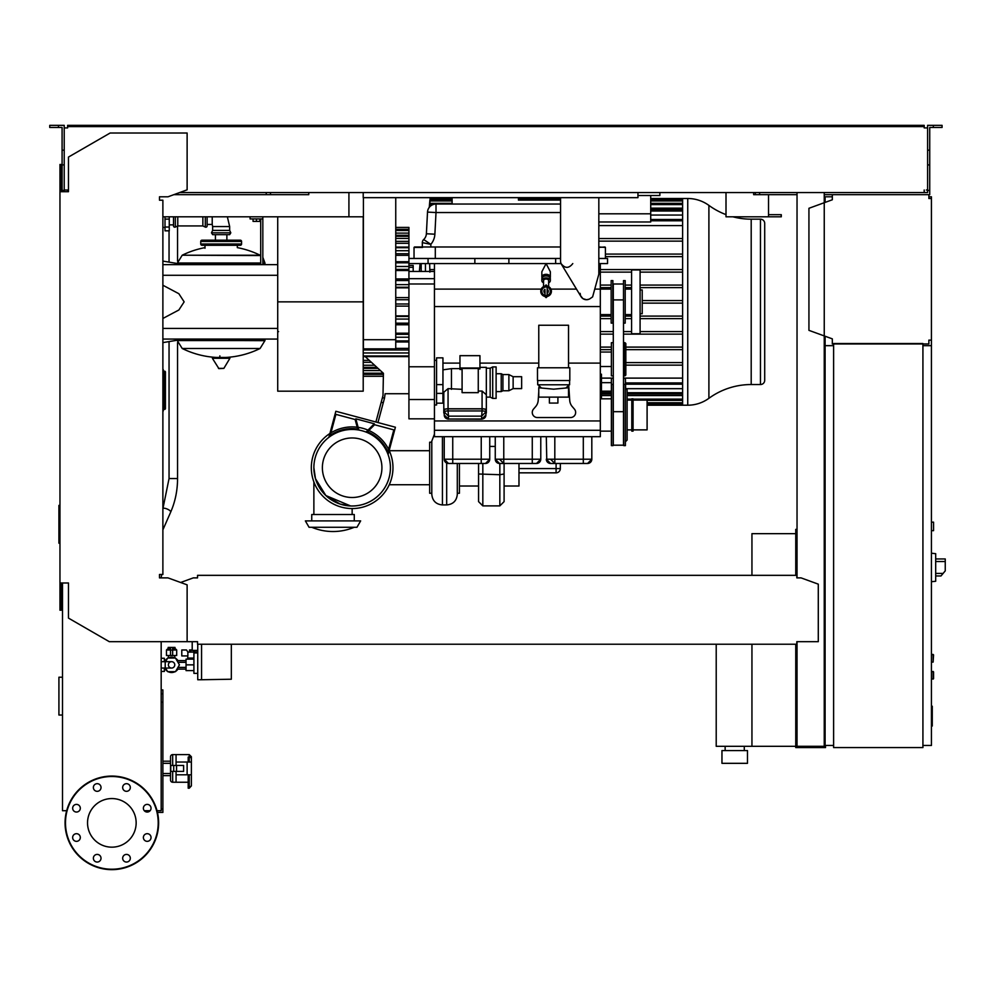 <?xml version="1.0" encoding="UTF-8"?>
<svg xmlns="http://www.w3.org/2000/svg" width="995" height="995" viewBox="0 0 995 995"><rect width="100%" height="100%" fill="white"/><g stroke="black" fill="none" stroke-linecap="round" stroke-linejoin="round"><path stroke-width="1.49" d="M797.032 534.079L795.751 534.079L795.751 575.334M795.751 644.238L795.751 747.581L825.527 747.581L825.527 745.454M751.946 644.238L751.946 746.312L795.751 746.312M751.946 575.334L751.946 533.656L795.751 533.656M725.144 750.566L725.144 746.312M744.285 750.566L744.285 746.312M721.96 763.327L721.96 750.566L747.481 750.566L747.481 763.327L721.96 763.327M716.213 644.238L716.213 746.312L751.946 746.312M933.559 654.872L933.123 662.098L933.559 654.872L931.432 654.436L933.123 654.436L933.123 662.098L931.432 662.098M832.33 196.799L825.104 196.799L825.104 202.408M825.104 336.235L825.104 745.454L833.611 745.454M922.925 745.454L931.432 745.454L931.432 340.128L928.87 340.128L928.87 343.959L832.33 343.959L832.33 338.86L808.935 330.352L808.935 208.291L832.33 199.771L832.33 194.672L928.87 194.672L928.87 198.502L931.432 198.502L931.432 196.799L928.87 196.799M277.717 330.775A0.846 0.846 0 0 0 278.575 331.633M650.718 199.684L682.62 199.684L682.62 198.502L687.744 198.502A35.907 35.907 0 0 1 708.9 205.393A71.827 71.827 0 0 0 726.002 214.609M732.867 216.798A71.827 71.827 0 0 0 751.2 219.174L751.2 384.543L760.454 384.543A4.254 4.254 0 0 0 764.707 380.289L764.707 223.427A4.254 4.254 0 0 0 760.454 219.174L760.454 384.543M708.9 205.393L708.9 398.311A71.827 71.827 0 0 1 751.2 384.543M708.9 398.311A35.907 35.907 0 0 1 687.744 405.201L687.744 198.502M682.62 199.696L682.62 405.201L647.098 405.201M425.45 263.575L425.45 271.448M421.196 263.575L421.196 271.448M434.442 269.57L429.952 269.57L429.877 272.12L429.653 263.575M430.014 199.784L429.653 206.885M429.915 199.784L429.255 207.383M598.828 213.813L650.718 213.813L650.718 221.984L598.828 221.984M682.62 241.126L598.828 241.126M518.98 472.836L556.093 472.836A4.254 4.254 0 0 0 560.334 468.583L560.334 463.471M626.601 388.672L682.62 388.672M601.465 395.55L611.378 395.55M627.111 395.55L682.62 395.55M682.62 365.14L625.843 365.14M682.62 362.59L625.843 362.59M682.62 334.133L623.504 334.133M613.293 334.133L600.321 334.133M682.62 331.584L640.083 331.584M631.576 331.584L623.504 331.584M613.293 331.584L600.321 331.584M682.62 318.636L640.083 318.636M631.576 318.636L625.196 318.636M611.166 318.636L600.321 318.636M682.62 316.087L640.083 316.087M631.576 316.087L625.196 316.087M611.166 316.087L600.321 316.087M682.62 349.643L625.843 349.643M611.378 349.643L600.321 349.643M682.62 347.093L625.843 347.093M611.378 347.093L600.321 347.093M682.62 303.127L642.21 303.127M682.62 300.577L642.21 300.577M601.465 378.112L613.293 378.112M623.504 378.112L682.62 378.112M682.62 238.564L598.828 238.564M682.62 269.57L600.321 269.57M682.62 272.12L640.083 272.12M631.576 272.12L600.321 272.12M682.62 287.63L640.083 287.63L682.62 287.63M631.576 287.63L625.196 287.63L631.576 287.63M611.166 287.63L600.321 287.63L611.166 287.63M682.62 285.08L640.083 285.08M631.576 285.08L625.196 285.08M611.166 285.08L600.321 285.08M682.62 254.073L605.42 254.073M682.62 256.623L605.42 256.623M682.62 225.591L598.828 225.591M682.62 208.166L650.718 208.166M682.62 215.044L650.718 215.044M560.558 200.094L518.445 200.094L518.445 197.657M452.103 197.657L452.103 204.037M650.718 195.53L650.718 213.813M637.957 195.53L659.859 195.53L659.859 192.545M59.961 505.385L58.916 505.385L58.916 543.195L59.961 543.195M931.432 706.214L932.278 706.214L932.278 720.902L931.432 720.902M932.278 719.136L931.432 719.136M932.278 720.902L932.278 726.002L931.432 726.002M932.278 726.002L931.432 726.3M174.772 655.506L174.772 657.906L171.575 657.21L168.391 657.906L168.391 655.506M171.575 661.675A3.184 3.184 0 0 1 174.772 664.859A3.184 3.184 0 0 1 171.575 668.055A3.184 3.184 0 0 1 168.391 664.859A3.184 3.184 0 0 1 171.575 661.675L161.178 661.675M165.207 661.675L165.207 668.055L161.178 668.055M58.916 677.222L62.511 677.222L58.916 677.222L58.916 715.032L62.511 715.032M172.67 771.399L172.67 782.244A2.127 2.127 0 0 1 170.543 780.117L170.543 775.652L162.881 775.652M172.67 765.453L172.67 754.608A2.127 2.127 0 0 0 170.543 756.735L170.543 761.2L162.881 761.2M188.192 782.244L176.065 782.244L176.065 774.807L176.065 782.244L188.192 782.244M188.192 762.046L188.192 757.108L189.249 757.108A2.127 1.741 0 0 1 191.376 758.849L191.376 762.046L191.376 756.735L191.376 762.046L176.065 762.046L176.065 754.608L172.67 754.608L189.249 754.608L176.065 754.608L176.065 765.453M189.249 774.807L189.249 788.202L191.376 785.913L191.376 774.807L191.376 778.003L191.376 774.807L176.065 774.807L176.065 771.399M189.249 788.202L188.192 788.202L191.376 785.913L191.376 762.046M931.432 671.451L933.559 671.874L933.559 678.689L931.432 679.112M207.122 216.798L207.122 225.94A1.281 1.281 0 0 1 205.293 227.084L205.293 216.798M175.344 216.798L175.344 227.084A1.281 1.281 0 0 1 173.516 225.94L173.516 216.798M177.769 216.798L177.769 225.94L202.868 225.94L205.293 227.084M202.868 216.798L202.868 225.94M260.702 255.553L182.209 255.217L260.093 255.217A88.045 88.045 0 0 0 237.32 247.631L237.32 245.292M204.995 248.265L204.995 245.292M264.956 339.071L264.956 340.564L177.346 340.564L264.956 340.564L260.093 348.486L182.209 348.486A88.045 88.045 0 0 0 216.823 357.466M177.346 340.203L264.956 340.676M219.87 355.874L219.87 357.466M212.843 357.466L212.383 358.275L218.9 368.635L223.863 368.374L229.92 358.275L229.459 357.466L212.843 357.466M264.956 264.645L264.956 263.153L262.829 263.153L264.956 263.041L262.829 263.041M177.346 263.501L260.702 263.153L177.346 263.153L182.209 255.217A88.045 88.045 0 0 1 204.995 247.631M226.872 240.181L226.872 234.658M215.43 240.181L215.43 234.658M203.291 241.462A1.281 1.281 0 0 0 202.01 240.181A1.281 1.281 0 0 0 200.741 241.462L241.561 241.462A1.281 1.281 0 0 0 240.292 240.181L202.01 240.181M239.011 241.462A1.281 1.281 0 0 1 240.292 240.181M241.561 244.011L200.741 244.011A1.281 1.281 0 0 0 202.01 245.292L240.292 245.292A1.281 1.281 0 0 0 241.561 244.011L241.561 241.462M229.658 230.405L230.815 232.83L229.658 234.658L212.644 234.658L211.487 232.83L212.644 230.405L212.644 226.574L229.658 226.574L229.658 230.405L212.644 230.405M207.122 224.447L212.221 224.447L212.644 226.574M212.221 216.798L212.221 224.447M165.008 216.798L165.008 230.828L169.262 230.828L169.262 216.798M163.304 408.522L165.431 408.522A0.846 0.846 0 0 1 164.585 409.38A0.846 0.846 0 0 0 165.431 408.522L165.431 372.03A0.846 0.846 0 0 0 164.585 371.185A0.846 0.846 0 0 1 165.431 372.03L164.585 372.03L164.585 409.38L163.304 409.38L164.585 409.38M163.304 372.03L164.585 372.03L164.585 371.185L163.304 371.185M162.881 410.649L163.304 410.649A0.846 0.846 0 0 1 162.881 411.383A0.846 0.846 0 0 0 163.304 410.649L163.304 369.904A0.846 0.846 0 0 0 162.881 369.17M165.568 661.675L167.657 658.056L175.506 658.056L179.436 664.859L175.506 671.662L167.657 671.662L165.568 668.055M231.337 677.831L231.337 672.309M192.209 641.675L192.209 650.407L197.744 650.407M193.913 670.605L186.04 670.605L186.04 659.125L193.913 659.125M193.913 664.859L186.04 664.859M197.744 652.956L193.913 652.956L193.913 673.366L197.744 673.366M231.337 644.238L231.337 679.224L201.562 679.747L197.744 679.747L197.744 644.238M201.562 679.747L201.562 644.238M187.744 655.929L187.744 658.056L193.913 658.056M187.868 655.929L181.786 655.929L181.786 649.971L186.513 649.971L187.868 652.098L187.868 655.929M196.55 652.956L197.657 650.407M187.868 652.098L196.55 652.098M172.645 649.126L175.829 649.126L176.687 649.971L172.645 649.971M170.518 650.046L170.518 655.506L172.645 655.506L172.645 647.496L170.518 647.496L170.518 650.046L172.645 650.046M170.518 649.126L167.334 649.126L166.476 649.971L170.518 649.971M167.334 649.126L166.476 649.971L166.476 655.506L170.518 655.506M172.645 655.506L176.687 655.506L176.687 649.971M177.943 669.113A7.661 7.661 0 0 1 175.717 671.302M175.083 671.662A7.661 7.661 0 0 1 168.068 671.662M167.446 671.302A7.661 7.661 0 0 1 165.22 669.113M175.02 649.126L175.02 647.422L168.143 647.422L168.143 649.126M169.859 647.422L169.859 649.126M173.304 647.422L173.304 649.126M165.22 660.605A7.661 7.661 0 0 1 167.446 658.416M168.068 658.056A7.661 7.661 0 0 1 175.083 658.056M175.717 658.416A7.661 7.661 0 0 1 177.943 660.605M164.349 669.113L166.177 669.113M164.349 660.605L166.177 660.605M176.986 669.113L186.04 669.113M176.986 660.605L186.04 660.605M189.025 659.125L189.025 658.056M194.908 650.407L194.908 652.098M193.565 650.407L193.565 652.098M192.209 649.971L190.853 649.971L190.853 652.098M190.853 649.971L189.51 649.971L189.51 652.098M164.349 661.675L164.349 658.267L161.178 658.267M161.178 671.451L164.349 671.451L164.349 668.055M931.432 198.502L931.432 340.128M930.151 198.502L928.87 198.502L928.87 195.953M928.87 342.69L928.87 340.128L930.151 340.128M832.33 338.86L832.33 342.69M832.33 195.953L832.33 199.771M931.432 530.671L933.559 530.671L933.559 522.164L931.432 522.164M922.925 345.663L931.432 345.663M922.925 343.536L922.925 747.581L833.611 747.581L833.611 343.536L922.925 343.536M833.611 345.663L825.104 345.663M935.686 578.095L935.686 556.827M935.897 575.968L940.971 575.968L945.25 570.869L945.25 558.954L935.897 558.954M931.432 553.22L935.686 553.668L935.686 581.267L931.432 581.714M150.108 810.714L144.312 810.714M157.446 812.418L162.881 812.418L162.881 689.921L161.178 689.921M161.178 809.01L162.881 809.01M161.178 702.259L162.881 702.259M161.178 693.751L162.881 693.751M363.212 192.545L363.212 197.657L637.957 197.657L637.957 192.545M162.881 216.798L348.922 216.798L348.922 192.545L348.922 214.671M768.526 194.672L768.526 214.671L781.286 214.671L781.286 216.798L726.002 216.798L726.002 192.545L726.002 214.671M173.826 194.672L308.761 194.672L308.761 192.545L308.761 194.672L270.491 194.672L270.491 192.545M753.65 194.672L753.65 192.545L753.65 194.672L755.342 194.672L755.342 192.545M768.526 216.798L768.526 214.671M547.15 286.075A5.311 5.311 0 0 1 547.15 296.485M547.15 290.901L547.15 296.597L546.093 295.527A4.254 4.254 0 0 0 547.15 287.157A4.254 4.254 0 0 1 546.093 295.527L545.024 296.597L546.093 297.654L547.15 296.597L547.15 292.008M545.024 295.403A4.254 4.254 0 0 1 545.024 287.157A4.254 4.254 0 0 0 545.024 295.403M545.036 292.008L545.036 290.552A1.281 1.281 0 0 0 545.024 291.995M545.024 296.485A5.311 5.311 0 0 1 545.024 286.075M543.544 286.61L543.544 280.652A2.55 1.642 0 0 1 546.093 279.01A2.55 1.642 0 0 1 548.643 280.652L548.643 286.61M548.643 282.829A4.254 2.736 180 0 0 550.347 280.652A4.254 2.736 180 0 0 546.093 277.916A4.254 2.736 180 0 0 541.84 280.652A4.254 2.736 180 0 0 543.544 282.829M550.347 280.652L550.347 278.687A4.254 2.736 180 0 0 546.093 275.963A4.254 2.736 180 0 0 541.84 278.687L541.84 280.652M548.432 276.411A2.55 1.642 180 0 0 546.093 275.416A2.55 1.642 180 0 0 543.755 276.411M550.148 277.879A4.254 2.736 180 0 0 550.347 277.058A4.254 2.736 180 0 0 546.093 274.334A4.254 2.736 180 0 0 541.84 277.058A4.254 2.736 180 0 0 542.026 277.879M541.84 277.058L541.84 271.759L546.093 263.575L550.347 271.759L550.347 277.058M560.558 201.91L560.558 204.037L436.009 204.037A8.507 8.507 0 0 0 427.514 212.097L426.382 233.75A8.507 8.507 0 0 1 423.683 239.534A8.507 8.507 0 0 0 426.382 233.75A8.507 8.507 0 0 1 423.683 239.534A4.254 4.254 0 0 0 422.328 242.643A4.254 4.254 0 0 1 423.683 239.534L430.835 244.347A17.014 17.014 0 0 0 434.877 234.198L426.382 233.75M560.558 197.657L560.558 261.026A6.38 6.38 0 0 0 561.478 264.334L581.043 296.647A6.38 6.38 0 0 0 590.085 298.624L592.61 296.908L598.828 274.21L598.828 197.657M588.94 299.246L586.503 299.731L582.946 298.649L580.595 295.789L580.122 293.351M572.784 263.575C568.879 268.588 564.986 268.588 561.08 263.575L555.658 263.575L555.658 258.476L408.933 258.476M560.558 258.476L555.658 258.476M600.321 420.947L434.442 420.947L434.442 436.681L600.321 436.681L600.321 289.097L594.749 289.097M611.166 289.097L600.321 289.097L600.321 263.575L598.828 263.575M434.442 263.575L434.442 420.947M408.933 263.575L555.658 263.575M611.166 314.619L600.321 314.619M611.378 431.146L600.321 431.146M611.378 398.821L600.321 398.821M611.378 366.508L600.321 366.508M611.378 352.043L600.321 352.043M600.321 263.575L607.547 263.575L607.547 258.476L598.828 258.476M613.293 342.69L611.378 342.69L611.378 375.861L613.293 375.861M624.984 375.861L625.843 375.015L625.843 343.536L624.984 342.69L624.984 375.861L623.504 375.861M624.984 342.69L623.504 342.69M623.504 283.998L613.293 283.998L613.293 445.188L623.504 445.188L623.504 280.59L625.196 280.59L625.196 323.126L623.504 323.126M601.465 398.821L601.465 374.195L600.321 374.195M600.321 383.212L601.465 383.212M611.378 391.172L601.465 391.172M611.378 382.665L601.465 382.665M613.293 378.411L611.378 378.411L611.378 445.611L613.082 445.611L613.082 384.368L611.378 384.368M623.504 378.411L625.407 378.411L625.407 445.611L623.716 445.611L623.716 384.368L625.407 384.368M625.631 388.212L625.407 378.622M625.407 388.199L627.111 389.891L627.111 440.088L625.407 441.78M631.788 429.877L627.111 429.877M631.788 400.102L627.111 400.102M631.788 398.821L631.788 431.146L633.069 431.146L633.069 398.821L631.788 398.821M633.069 400.102L647.098 400.102L647.098 429.877L633.069 429.877M611.166 280.59L611.166 323.126L612.87 323.126L612.87 280.59L611.166 280.59M631.576 314.619L625.196 314.619M631.576 289.097L625.196 289.097M631.576 269.956L631.576 333.748L640.083 333.748L640.083 269.956L631.576 269.956M640.083 289.943L642.21 289.943L642.21 313.761L640.083 313.761M413.186 271.448L413.186 265.466L408.933 265.466M363.424 339.705L363.424 348.859L395.749 348.859L395.749 339.705L363.424 339.705L363.424 197.657M395.749 197.657L395.749 339.705M395.749 229.335L408.933 229.335L408.933 227.42L395.749 227.42M395.749 236.051L408.933 236.051L408.933 229.41L395.749 229.41M434.442 418.82L408.933 418.82L408.933 236.337L395.749 236.337M395.749 348.374L408.933 348.374M363.212 360.389L369.332 360.389M375.899 422.004L395.413 427.228L388.087 454.566A38.283 38.283 0 0 0 328.86 437.352L335.85 411.271L375.899 422.004L382.988 395.575L383.423 373.312L365.202 356.608M388.087 454.566A38.283 38.283 0 0 1 352.143 506.007A38.283 38.283 0 0 1 313.873 467.725A38.283 38.283 0 0 1 352.143 429.454A38.283 38.283 0 0 1 390.426 467.725A38.283 38.283 0 0 1 315.9 480.025A38.283 38.283 0 0 1 328.86 437.352M352.143 437.962A29.775 29.775 0 0 1 381.918 467.725A29.775 29.775 0 0 1 352.143 497.5A29.775 29.775 0 0 1 322.38 467.725A29.775 29.775 0 0 1 352.143 437.962M367.553 431.755L374.58 424.728L393.821 429.89L387.926 451.892A39.128 39.128 0 0 0 367.553 431.755M358.847 430.039L355.837 418.833L374.319 423.783L366.048 432.066M330.29 435.275L335.9 414.368L355.14 419.517L357.678 428.994A39.128 39.128 0 0 0 330.29 435.275M381.197 402.266L383.249 402.813L377.951 422.552M382.428 397.627L384.493 398.174L383.249 402.813M408.933 393.721L385.115 393.721L384.493 398.174M363.212 376.284L382.988 376.284M363.212 373.2L383.299 373.2L381.893 371.906M363.212 368.411L378.088 368.411M600.321 430.3L434.442 430.3M453.832 463.471L448.484 463.471L444.23 459.217A4.254 4.254 0 0 0 448.484 463.471L485.485 463.471L489.739 459.217A4.254 4.254 0 0 1 485.485 463.471L482.339 463.471M447.825 463.421L446.593 463.036M444.392 460.399L444.23 459.242M448.484 463.471L452.737 463.471L452.737 459.217L444.23 459.217L444.23 436.681M483.359 463.471L485.485 463.471M489.739 436.681L489.739 459.217L481.232 459.217L481.232 463.471M504.875 463.471L499.515 463.471L495.261 459.217A4.254 4.254 0 0 0 499.515 463.471L536.516 463.471L540.77 459.217A4.254 4.254 0 0 1 536.516 463.471L533.37 463.471M498.856 463.421L497.637 463.036M495.435 460.399L495.261 459.242M499.515 463.471L503.769 463.471L503.769 459.217L495.261 459.217L495.261 436.681M534.402 463.471L536.516 463.471M540.77 436.681L540.77 459.217L532.275 459.217L532.275 463.471M555.906 463.471L550.558 463.471L546.305 459.217A4.254 4.254 0 0 0 550.558 463.471L587.56 463.471L591.814 459.217A4.254 4.254 0 0 1 587.56 463.471L584.413 463.471M591.814 436.681L591.814 459.217L554.812 459.217L554.812 463.471L550.558 463.471L547.163 461.779M546.802 461.207L546.305 436.681M585.433 463.471L587.56 463.471M442.949 363.1L459.964 363.1M479.951 363.1L538.768 363.1M568.531 363.1L600.321 363.1M568.73 385.227L569.725 400.376A10.634 10.634 0 0 0 572.274 406.607L574.413 409.107A5.099 5.099 0 0 1 570.545 417.539L537.375 417.539A5.099 5.099 0 0 1 533.507 409.107L535.658 406.607A10.634 10.634 0 0 0 538.196 400.376L538.768 391.769M539.029 387.764L539.153 385.799M537.698 380.538L537.698 384.791L569.6 384.791L569.6 380.538M553.655 389.182L538.768 387.764L538.768 397.129L568.531 397.129L568.531 387.764L553.655 389.182M549.402 397.129L549.402 403.074L557.909 403.074L557.909 397.129M569.812 380.538L537.487 380.538L537.487 367.777L569.812 367.777L569.812 380.538M568.531 367.777L568.531 325.253L538.768 325.253L538.768 367.777M434.442 404.99L436.569 404.99L436.569 393.373L442.949 393.373L442.949 357.864L436.569 357.864L436.569 393.373M436.569 403.174L442.949 403.174L442.949 393.373M436.569 384.617L442.949 384.617M443.807 395.612L442.949 395.488M444.23 413.435A4.254 1.107 0 0 1 443.807 412.962L443.807 392.229L448.061 388.635L462.09 389.331M442.949 369.841L451.456 368.635L451.456 389.331M462.09 369.481L459.964 369.481L459.964 367.988L479.951 367.988L479.951 368.946L478.259 368.946M478.259 368.473L462.09 368.473L462.09 392.652L478.259 392.652L478.259 368.473M459.964 367.988L459.964 355.663L479.951 355.663L479.951 367.988M478.259 391.047L482.077 391.047L486.331 394.754L486.331 412.962A4.254 1.107 0 0 1 485.908 413.435M443.807 409.878A4.254 1.107 0 0 1 448.061 408.783L482.077 408.783A4.254 1.107 0 0 1 486.331 409.878M444.23 412.962L444.23 415.014L444.23 411.93L448.484 416.146L448.061 410.947A3.831 0.995 180 0 0 444.23 411.93L444.23 409.878A3.831 0.995 0 0 1 448.061 408.883L482.077 408.883A3.831 0.995 0 0 1 485.908 409.878L485.908 411.93A3.831 0.995 180 0 0 482.077 410.947L481.655 416.146L485.908 411.93L485.908 415.014L481.866 419.019M448.484 419.007L444.23 415.014C444.342 417.328 445.723 418.721 448.372 419.156L448.484 416.146L481.655 416.146L481.655 419.007L448.484 419.007M448.272 419.019L481.767 419.156C484.416 418.721 485.796 417.328 485.908 415.014L485.908 412.962M479.951 367.354L486.331 367.354L486.331 394.754M492.712 366.931L492.712 398.398L496.119 398.398L496.119 366.931L492.712 366.931L490.162 368.2L490.162 397.129L486.331 397.129M490.162 368.2L486.331 368.2M492.712 398.398L490.162 397.129M513.134 376.707L513.134 388.622L521.641 388.622L521.641 376.707L513.134 376.707L508.88 374.58L502.923 374.58L501.219 373.734L501.219 391.595L496.119 391.595M501.219 373.734L496.119 373.734M502.923 374.58L502.923 390.749L501.219 391.595M508.88 374.58L508.88 390.749L502.923 390.749M513.134 388.622L508.88 390.749M408.933 399.517L434.442 399.517M408.933 366.769L434.442 366.769M408.933 283.985L434.442 283.985M408.933 278.675L434.442 278.675M408.933 271.448L434.442 271.448M605.42 258.476L605.42 247.419L598.828 246.984M414.455 246.984L422.465 246.984L414.455 246.984M604.997 246.984L598.828 247.419M422.465 246.984L430.835 246.984L430.835 244.347L422.328 242.643L422.328 246.984M434.877 234.198L436.009 212.544L427.514 212.097A8.507 8.507 0 0 1 436.009 204.037L436.009 212.544L560.558 212.544M560.558 246.984L430.835 246.984M414.032 258.476L414.032 247.419L422.614 247.419M428.061 258.476L428.061 263.575M474.851 258.476L474.851 263.575M508.88 258.476L508.88 263.575M395.749 333.201L408.933 333.201M395.749 315.875L408.933 315.875M395.749 297.604L408.933 297.604M395.749 306.112L408.933 306.112M408.933 287.829L395.749 287.829M408.933 270.516L395.749 270.516M408.933 255.329L395.749 255.329M408.933 243.315L395.749 243.315M408.933 235.293L395.749 235.293M389.169 450.524A40.832 40.832 0 0 1 352.143 508.557A40.832 40.832 0 0 1 329.892 433.497M330.949 432.837A40.832 40.832 0 0 1 357.205 427.216M358.113 427.34A40.832 40.832 0 0 1 368.001 430.101M368.846 430.462A40.832 40.832 0 0 1 388.61 449.354M350.688 505.982L340.103 504.067L325.862 495.547L315.465 478.645L325.862 495.547L350.688 505.982M313.873 467.725L315.465 478.645M313.873 514.514L313.873 481.941M352.143 514.514L352.143 508.557M354.27 520.895L354.27 514.514L311.746 514.514L311.746 520.895M360.65 520.895L305.365 520.895L309.047 527.275L356.969 527.275L360.65 520.895M429.666 484.739L389.269 484.739M429.666 450.71L389.269 450.71M431.793 442.215L429.666 442.215L429.666 493.246L431.793 493.246M434.442 434.118L431.793 441.146L431.793 494.316C432.415 500.771 435.959 504.316 442.427 504.938L442.427 436.681M446.68 463.073L446.68 504.938C453.135 504.316 456.68 500.771 457.302 494.316L457.302 463.471M457.302 493.246L459.429 493.246L459.429 463.471M478.57 463.471L478.57 501.629L482.824 505.883L482.824 463.471M478.57 473.993L499.838 474.727L499.838 505.883L504.092 501.629L504.092 463.471M504.092 467.725L504.092 473.993L499.838 474.727L499.838 463.471M504.092 486.02L518.98 486.02L518.98 463.471M489.739 446.419L495.261 446.419M277.717 301.858L277.717 391.172L363.212 391.172L363.212 301.858L277.717 301.858L277.717 216.798M348.922 216.798L363.212 216.798L363.212 301.858M253.053 218.925L253.053 221.387L259.857 221.387L259.857 218.925M256.449 218.925L256.449 221.387M262.829 264.645L262.829 218.925L250.068 218.925L250.068 216.798M262.829 218.925L262.829 216.798M260.702 218.925L260.702 264.645M277.717 339.071L162.881 339.071M277.717 328.437L162.881 328.437M277.717 275.279L162.881 275.279M162.881 318.475L178.864 309.992L184.15 301.858L178.864 293.712L162.881 285.229M277.717 264.645L162.881 264.645M172.67 782.244L176.065 782.244L172.67 782.244A2.127 2.127 0 0 1 170.543 780.117L170.543 756.735M162.881 763.327L170.543 763.327L170.543 761.2M162.881 773.525L170.543 773.525L170.543 775.652M176.55 771.399L183.615 771.399L183.615 765.453L170.754 765.453L170.754 771.399L176.55 771.399L176.55 765.453M173.715 765.453L173.715 771.399M187.122 762.046L187.122 774.807M188.192 774.807L188.192 788.202M136.153 822.865A24.303 24.303 0 0 1 111.85 847.168A24.303 24.303 0 0 1 87.535 822.865A24.303 24.303 0 0 1 111.85 798.562A24.303 24.303 0 0 1 136.153 822.865M122.671 858.225A3.831 3.831 0 0 1 126.489 854.406A3.831 3.831 0 0 1 130.32 858.225A3.831 3.831 0 0 1 126.489 862.056A3.831 3.831 0 0 1 122.671 858.225M94.488 855.526A3.831 3.831 0 0 1 99.898 855.526A3.831 3.831 0 0 1 99.898 860.936A3.831 3.831 0 0 1 94.488 860.936A3.831 3.831 0 0 1 94.488 855.526M76.478 833.686A3.831 3.831 0 0 1 80.309 837.516A3.831 3.831 0 0 1 76.478 841.347A3.831 3.831 0 0 1 72.647 837.516A3.831 3.831 0 0 1 76.478 833.686M79.19 805.515A3.831 3.831 0 0 1 79.19 810.925A3.831 3.831 0 0 1 73.779 810.925A3.831 3.831 0 0 1 73.779 805.515A3.831 3.831 0 0 1 79.19 805.515M101.03 787.505A3.831 3.831 0 0 1 97.199 791.323A3.831 3.831 0 0 1 93.368 787.505A3.831 3.831 0 0 1 97.199 783.674A3.831 3.831 0 0 1 101.03 787.505M129.201 790.204A3.831 3.831 0 0 1 123.79 790.204A3.831 3.831 0 0 1 123.79 784.794A3.831 3.831 0 0 1 129.201 784.794A3.831 3.831 0 0 1 129.201 790.204M147.21 812.044A3.831 3.831 0 0 1 143.379 808.214A3.831 3.831 0 0 1 147.21 804.395A3.831 3.831 0 0 1 151.041 808.214A3.831 3.831 0 0 1 147.21 812.044M144.499 840.215A3.831 3.831 0 0 1 144.499 834.805A3.831 3.831 0 0 1 149.922 834.805A3.831 3.831 0 0 1 149.922 840.215A3.831 3.831 0 0 1 144.499 840.215M111.85 776.075A46.79 46.79 0 0 0 65.061 822.865A46.79 46.79 0 0 0 111.85 869.655A46.79 46.79 0 0 0 158.628 822.865A46.79 46.79 0 0 0 111.85 776.075A46.79 46.79 0 0 1 158.628 822.865A46.79 46.79 0 0 1 111.85 869.655M66.665 810.714L62.511 810.714L62.511 582.983L61.23 582.983L61.23 610.209L59.961 610.209L59.961 582.983L68.468 582.983L68.468 618.106L109.288 641.675L197.545 641.675L197.545 644.238L796.821 644.238L796.821 642.173M161.178 577.884L161.613 574.488M65.483 189.995L67.61 189.995L67.61 191.699L64.215 191.699L64.215 150.17L62.088 150.17L62.088 191.699L61.23 191.699L61.23 164.474L59.961 164.474L59.961 582.983M796.821 576.602L796.821 577.884L796.821 576.602M796.821 575.334L197.545 575.334L197.545 577.884L193.291 577.884L180.642 582.485M197.545 575.334L197.545 577.884M796.821 641.675L818.288 641.675L818.288 584.152L801.074 577.884L796.821 577.884M187.122 641.675L187.122 584.849L167.993 577.884L159.486 577.884L159.486 574.488L162.881 574.488L162.881 200.206L159.486 200.206L159.486 196.799L167.993 196.799L187.122 189.834L187.122 133.007L110.146 133.007L68.468 157.073L68.468 191.699L59.961 191.699M161.178 641.675L161.178 810.714L157.023 810.714M58.469 127.472L58.469 125.345L49.75 125.345L49.75 127.472L62.088 127.472L62.088 150.17M266.237 194.672L266.237 192.545M62.088 190.418L64.215 190.418M62.088 164.909L64.215 164.909L64.215 125.345L58.469 125.345M933.347 127.472L933.347 125.345L942.066 125.345L942.066 127.472L929.728 127.472L929.728 190.418L927.601 190.418L927.601 192.545L924.193 192.545L924.193 189.995L924.193 191.276M825.104 529.402L824.246 529.402M797.032 529.402L795.751 529.402L795.751 534.079M797.032 564.7L795.751 564.7M824.246 561.727L825.104 561.727M824.246 534.079L825.104 534.079M797.032 192.545L797.032 577.884M797.032 641.675L797.032 746.312L824.246 746.312L824.246 192.545M824.246 715.256L825.104 715.256M824.246 742.904L825.104 742.904M797.032 742.904L795.751 742.904M797.032 712.283L795.751 712.283M67.61 126.626L73.991 126.626L73.991 125.345L67.61 125.345L67.61 127.907L65.483 127.907M926.32 127.907L924.193 127.907L927.601 127.907L927.601 190.418M927.601 189.995L926.32 189.995M797.032 194.672L755.342 194.672M929.728 190.418L929.728 194.672L928.87 194.672M832.33 194.672L824.246 194.672M179.672 192.545L924.193 192.545M924.193 127.907L924.193 126.626L73.991 126.626M64.215 127.907L67.61 127.907M67.61 191.276L67.61 189.995L64.215 189.995M73.991 125.345L917.813 125.345L917.813 126.626M917.813 125.345L924.193 125.345L924.193 126.626M927.601 127.907L927.601 125.345L933.347 125.345M759.595 194.672L759.595 192.545M929.728 164.909L927.601 164.909M929.728 150.17L927.601 150.17M560.334 468.583L556.093 468.583L556.093 472.836M556.093 463.471L556.093 468.583L518.98 468.583M682.62 402.751L647.098 402.751M682.62 399.107L633.069 399.107M631.788 399.107L627.111 399.107M682.62 392.714L627.111 392.714M611.378 392.714L601.465 392.714M682.62 382.938L625.631 382.938M682.62 220.778L650.718 220.778M682.62 204.597L650.718 204.597M432.949 204.597L429.952 204.597M682.62 200.965L650.718 200.965M452.103 200.965L429.939 200.965M682.62 210.99L650.718 210.99M932.278 713.577L931.432 713.577M932.278 707.98L931.432 707.98M169.05 341.583L169.05 478.545L162.919 508.644A4.254 1.368 23.7 0 1 163.988 508.234A4.254 1.368 23.7 0 1 167.085 508.992A4.254 1.368 23.7 0 1 170.705 512.064L162.881 529.862M169.05 478.545L177.558 478.545C177.52 490.473 175.232 501.642 170.705 512.064M933.123 671.451L933.123 679.112M218.44 368.374L223.863 368.374M212.383 358.275L229.92 358.275M260.702 263.041L177.346 263.041M230.815 232.83L211.487 232.83M165.008 227.034L169.262 227.034M165.008 219.111L169.262 219.111M943.111 573.418L935.897 573.418M935.897 561.516L945.25 561.516M781.187 216.798L781.187 214.671M547.15 293.226A2.214 2.214 0 0 0 547.15 289.334M547.15 290.552A1.281 1.281 0 0 1 547.15 291.995M545.024 289.334A2.214 2.214 0 0 0 545.024 293.226M576.466 289.097L550.944 289.097M541.243 289.097L434.442 289.097M434.442 306.559L600.321 306.559M623.504 411.694L613.293 411.694M623.504 299.905L613.293 299.905M600.321 384.742L601.465 384.742M600.321 386.645L601.465 386.645M408.933 267.332L413.186 267.332M363.212 349.979L408.933 349.979M363.212 374.294L382.988 374.294M363.212 365.252L374.63 365.252M363.212 367.379L376.956 367.379M363.212 362.342L371.458 362.342M363.212 370.6L380.463 370.6M481.232 436.681L481.232 459.217L452.737 459.217L452.737 436.681M532.275 436.681L532.275 459.217L503.769 459.217L503.769 436.681M554.812 436.681L554.812 459.217L546.305 459.217M583.306 436.681L583.306 463.471M448.061 408.783L448.061 388.635M482.077 408.783L482.077 391.047M482.077 408.883L482.077 410.947L448.061 410.947L448.061 408.883M435.3 258.476L435.3 246.984M363.212 352.976L408.933 352.976M363.212 355.986L408.933 355.986M395.749 334.32L408.933 334.32M395.749 337.23L408.933 337.23M395.749 340.912L408.933 340.912M395.749 316.46L408.933 316.46M395.749 319.059L408.933 319.059M395.749 324.681L408.933 324.681M395.749 323.176L408.933 323.176M395.749 299.731L408.933 299.731M395.749 303.985L408.933 303.985M395.749 279.035L408.933 279.035M395.749 280.54L408.933 280.54M395.749 287.244L408.933 287.244M395.749 284.645L408.933 284.645M395.749 262.804L408.933 262.804M395.749 269.384L408.933 269.384M395.749 266.486L408.933 266.486M395.749 247.718L408.933 247.718M395.749 253.737L408.933 253.737M395.749 250.728L408.933 250.728M395.749 241.362L408.933 241.362M395.749 238.464L408.933 238.464M395.749 233.116L408.933 233.116M395.749 230.517L408.933 230.517M189.249 754.608L191.376 756.735L189.249 754.608L189.249 762.046M111.85 869.22A46.355 46.355 0 0 1 65.483 822.865A46.355 46.355 0 0 1 111.85 776.51A46.355 46.355 0 0 1 158.205 822.865A46.355 46.355 0 0 1 111.85 869.22M419.392 271.448L420.077 263.575M751.2 219.174L760.454 219.174M682.62 404.02L647.098 404.02M682.62 400.388L647.098 400.388M682.62 393.995L627.111 393.995M611.378 393.995L601.465 393.995M682.62 384.207L625.631 384.207M650.718 219.497L682.62 219.497M430.027 203.328L452.103 203.328M650.718 203.328L682.62 203.328M430.027 199.684L452.103 199.684M518.445 199.684L560.558 199.684M650.718 209.709L682.62 209.709M682.62 198.502L650.718 198.502M560.558 198.502L518.445 198.502M452.103 198.502L430.027 198.502M682.62 405.201L687.744 405.201M165.207 668.055L171.575 668.055M177.558 226.039L177.558 261.125M177.558 342.578L177.558 478.545M169.05 230.828L169.05 262.12M177.769 225.94L175.344 227.084M225.479 357.466A88.045 88.045 0 0 0 260.093 348.486M182.209 348.486L177.346 340.676M262.829 257.332L264.956 263.041M200.741 244.011L200.741 241.462M227.357 216.798L229.658 226.574M162.881 227.42L165.008 227.42M169.262 224.87L173.516 224.87M186.04 667.409L177.968 667.409M186.04 662.309L177.968 662.309M545.024 291.274L545.024 296.597L545.024 291.274M546.093 284.906L545.024 285.963L546.093 287.02L547.15 285.963L546.093 284.906M547.15 291.274L547.15 285.963L547.15 291.274M363.212 374.369L382.988 374.369M363.212 367.665L377.267 367.665M499.515 459.217L503.769 463.471M550.558 459.217L554.812 463.471M541.18 387.764L538.121 384.791M566.118 387.764L569.177 384.791M451.456 368.635L459.964 368.635M434.442 360.339L436.569 360.339M363.212 356.608L408.933 356.608M395.749 341.969L408.933 341.969M395.749 324.756L408.933 324.756M395.749 278.961L408.933 278.961M395.749 261.735L408.933 261.735M395.749 247.096L408.933 247.096M311.783 527.275A55.086 55.086 0 0 0 354.232 527.275M446.68 504.938L442.427 504.938M478.57 486.02L459.429 486.02M499.838 505.883L482.824 505.883M184.15 264.645L162.881 261.1M184.15 339.071L162.881 342.616"/></g></svg>
